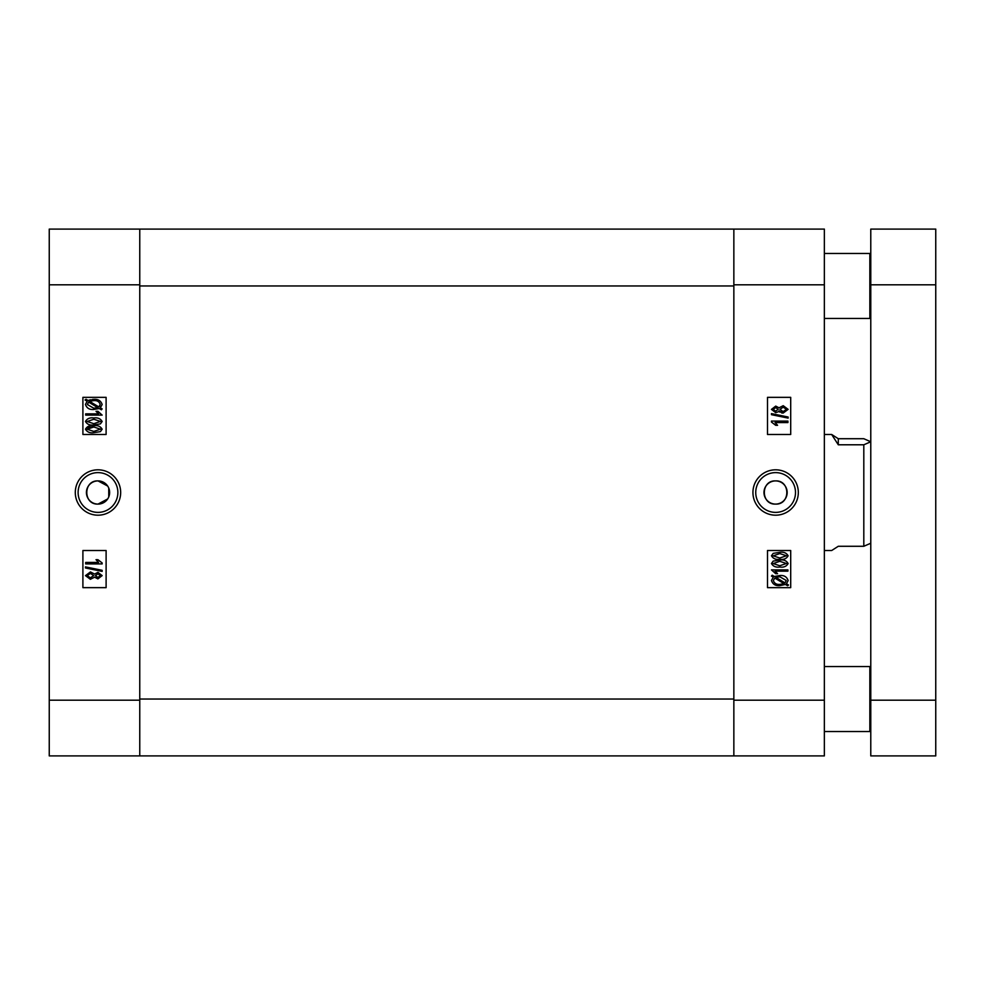 <?xml version="1.0" encoding="UTF-8"?>
<svg xmlns="http://www.w3.org/2000/svg" width="985" height="985" viewBox="0 0 985 985"><rect width="100%" height="100%" fill="white"/><g stroke="black" fill="none" stroke-linecap="round" stroke-linejoin="round"><path stroke-width="1.48" d="M775.577 504.098A11.598 11.598 0 0 1 763.978 492.5A11.598 11.598 0 0 1 775.577 480.902C760.629 480.175 760.58 504.8 775.577 504.098C790.549 504.825 790.549 480.175 775.577 480.902A11.598 11.598 0 0 1 787.175 492.5A11.598 11.598 0 0 1 775.577 504.098M775.626 469.808A22.692 22.692 0 0 0 752.934 492.5A22.692 22.692 0 0 0 775.626 515.192A22.692 22.692 0 0 0 798.318 492.5A22.692 22.692 0 0 0 775.626 469.808M775.626 472.615A19.885 19.885 0 0 0 755.741 492.5A19.885 19.885 0 0 0 775.626 512.385A19.885 19.885 0 0 0 795.498 492.5A19.885 19.885 0 0 0 775.626 472.615M779.283 411.459L775.663 412.653L771.464 409.391L775.737 406.103L779.012 407.827L783.21 405.685L788.135 409.366L783.149 413.072L781.585 412.912M780.021 412.235L779.295 411.471M824.359 229.099L824.359 755.901L733.85 755.901L733.85 229.099L824.359 229.099M767.5 550.516L767.5 587.651L790.709 587.651L790.709 550.516L767.5 550.516M767.5 397.349L767.5 434.483L790.709 434.483L790.709 397.349L767.5 397.349M773.287 577.185L771.464 576.09L772.203 575.203L774.345 576.496L779.849 575.511C784.134 575.166 786.892 576.853 788.135 580.571L786.461 583.76L788.554 585.016L787.569 585.743L785.427 584.45L779.861 585.644C775.49 585.989 772.683 584.277 771.464 580.473L773.287 577.185M779.972 584.376L784.06 583.649L774.752 578.06L773.36 580.547C774.382 583.452 776.586 584.721 779.972 584.376M786.239 580.485L779.849 576.779L775.884 577.419L785.02 582.898L786.239 580.485M771.464 569.884L787.926 569.884L787.926 571.152L775.06 571.152L777.584 573.689L775.688 573.689L771.464 569.884M779.812 567.015C775.921 567.582 773.139 566.412 771.464 563.519L773.176 561.118L779.812 560.046C783.691 559.48 786.461 560.637 788.135 563.543C786.449 566.449 783.666 567.606 779.812 567.015M779.8 561.315L773.151 563.58L779.8 565.747L786.449 563.494L779.8 561.315M779.812 559.283C775.921 559.849 773.139 558.68 771.464 555.786L773.176 553.385L779.812 552.314C783.691 551.748 786.461 552.905 788.135 555.811C786.449 558.717 783.666 559.874 779.812 559.283M779.8 553.582L773.151 555.848L779.8 558.015L786.449 555.762L779.8 553.582M771.464 421.087L787.926 421.087L787.926 422.565L775.06 422.565L777.584 425.311L775.688 425.311L771.464 422.048L771.464 421.087M788.135 417.024L788.135 418.108L771.464 414.685L771.464 413.601L788.135 417.024M783.149 413.072L779.012 410.917M775.724 407.581L773.151 409.391L775.626 411.176L778.224 409.366L775.724 407.581M783.21 407.162L779.911 409.403L783.149 411.595L786.449 409.366L783.21 407.162M733.85 285.958L733.85 699.042L139.759 699.042L139.759 285.958L733.85 285.958M733.85 755.901L49.25 755.901L49.25 229.099L733.85 229.099M107.685 498.939L98.032 504.098A11.598 11.598 0 0 1 86.421 492.5A11.598 11.598 0 0 1 98.032 480.902L107.673 486.048M98.032 504.098C83.06 504.825 83.06 480.175 98.032 480.902A11.598 11.598 0 0 1 109.63 492.5A11.598 11.598 0 0 1 98.032 504.098M97.983 469.808A22.692 22.692 0 0 0 75.291 492.5A22.692 22.692 0 0 0 97.983 515.192A22.692 22.692 0 0 0 120.675 492.5A22.692 22.692 0 0 0 97.983 469.808M97.983 472.615A19.885 19.885 0 0 0 78.11 492.5A19.885 19.885 0 0 0 97.983 512.385A19.885 19.885 0 0 0 117.868 492.5A19.885 19.885 0 0 0 97.983 472.615M92.602 399.393L93.735 399.356C98.118 399.011 100.913 400.735 102.144 404.527L100.322 407.815L102.144 408.91L101.406 409.797L99.263 408.504L93.76 409.489C89.475 409.834 86.717 408.147 85.473 404.429L87.148 401.24L85.055 399.984L86.04 399.257L88.182 400.55L90.361 399.75M108.744 488.043L108.756 496.933M139.759 229.099L139.759 284.8L49.25 284.8M49.25 700.2L139.759 700.2L139.759 284.8M139.759 700.2L139.759 755.901M106.109 434.483L106.109 397.349L82.9 397.349L82.9 434.483L106.109 434.483M106.109 587.651L106.109 550.516L82.9 550.516L82.9 587.651L106.109 587.651M88.182 400.55L93.735 399.356M93.624 400.624L89.536 401.351L98.857 406.94L100.236 404.453C99.226 401.548 97.022 400.279 93.624 400.624M91.95 400.71L91.211 400.833M99.3 406.534L99.867 405.857M87.369 404.515L93.76 408.221L97.724 407.581L88.588 402.102L87.369 404.515M93.76 408.221L95.779 408.073M102.144 415.116L85.683 415.116L85.683 413.848L98.549 413.848L96.025 411.311L97.921 411.311L102.144 415.116M93.797 417.985C97.687 417.418 100.458 418.588 102.144 421.481L100.421 423.882L93.797 424.954C89.918 425.52 87.148 424.363 85.473 421.457C87.16 418.551 89.943 417.394 93.797 417.985M93.809 423.685L100.458 421.42L93.809 419.253L87.16 421.506L93.809 423.685M93.797 425.717C97.687 425.151 100.458 426.32 102.144 429.214L100.421 431.615L93.797 432.686C89.918 433.252 87.148 432.095 85.473 429.189C87.16 426.283 89.943 425.126 93.797 425.717M93.809 431.418L100.458 429.152L93.809 426.985L87.16 429.238L93.809 431.418M92.713 426.998L89.106 427.404M88.601 427.576L87.8 428.044M102.144 563.913L85.683 563.913L85.683 562.435L98.549 562.435L96.025 559.689L97.921 559.689L102.144 562.952L102.144 563.913M85.473 567.976L85.473 566.892L102.144 570.315L102.144 571.399L85.473 567.976M94.597 574.083L97.946 572.347L102.144 575.609L97.872 578.897L94.597 577.173L90.398 579.315L85.473 575.634L90.46 571.928L94.597 574.083M97.872 577.419L100.458 575.609L97.983 573.824L95.385 575.634L97.872 577.419M90.398 577.838L93.698 575.597L90.46 573.405L87.16 575.634L90.398 577.838M90.46 573.405L87.16 575.634M824.359 550.516L831.672 550.516L838.284 546.281L863.808 546.281L863.808 444.789L838.284 444.789L831.672 434.483L838.284 438.719L863.808 438.719L870.777 441.76L863.808 444.789M863.808 546.281L870.777 543.24M838.284 438.719L838.284 444.789M824.359 318.45L869.841 318.45L869.841 253.465L870.777 254.401M935.75 229.099L935.75 755.901L870.777 755.901L870.777 229.099L935.75 229.099M870.777 730.599L869.841 731.535L869.841 666.549L824.359 666.549M733.85 700.2L824.359 700.2M824.359 284.8L733.85 284.8M935.75 284.8L870.777 284.8M870.777 700.2L935.75 700.2M824.359 434.483L831.672 434.483M824.359 253.465L869.841 253.465M870.777 317.515L869.841 318.45M824.359 731.535L869.841 731.535M870.777 667.485L869.841 666.549"/></g></svg>
